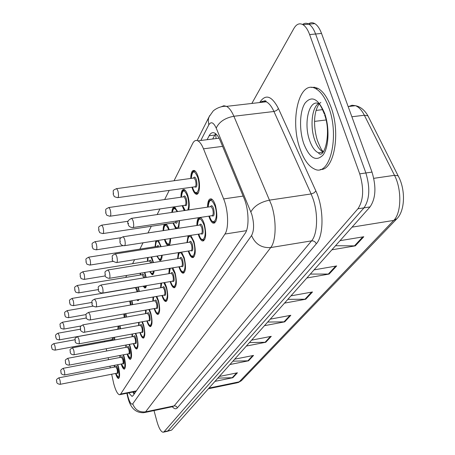 <?xml version="1.0" encoding="UTF-8"?>
<svg xmlns="http://www.w3.org/2000/svg" width="455" height="455" viewBox="0 0 455 455"><rect width="100%" height="100%" fill="white"/><g stroke="black" fill="none" stroke-linecap="round" stroke-linejoin="round"><path stroke-width="0.68" d="M138.314 287.008L139.275 291.45M140.237 275.013L140.203 273.216M144.883 272.443L146.197 277.453M147.426 261.278L147.551 257.587M151.651 256.927L153.483 262.558M155.053 246.712L155.786 240.809M158.374 240.405L161.15 246.678M163.135 230.645C163.135 227.329 163.629 225.197 164.619 224.258M165.859 224.07C167.082 224.662 168.196 226.544 169.209 229.712M175.721 228.717L172.991 222.995M171.808 212.417C172.161 208.618 173.127 206.923 174.709 207.349L177.66 211.558M184.201 210.591L182.159 205.7M180.931 197.214C181.016 191.635 182.108 189.081 184.224 189.542C185.594 190.224 186.817 192.277 187.881 195.695C189.365 201.167 189.627 205.916 188.671 209.931M190.736 178.451C190.89 172.576 192.118 169.931 194.416 170.517C195.815 171.256 197.049 173.315 198.118 176.688C200.786 184.918 199.33 195.997 195.912 194.097C194.467 193.369 193.204 191.276 192.124 187.824L191.942 187.215M119.989 357.471L119.898 355.469M123.481 354.786L124.357 357.511C125.853 364.381 125.768 368.254 124.113 369.124C123.14 368.846 122.173 367.145 121.212 364.023M125.881 347.375L125.807 345.049M129.476 344.361L130.46 347.33C132.007 354.439 131.899 358.438 130.13 359.325C129.112 359.023 128.111 357.277 127.127 354.098M132.087 336.74L132.035 334.05M135.783 333.356L136.892 336.603C138.502 343.969 138.36 348.098 136.466 348.996C135.397 348.666 134.362 346.881 133.355 343.633M138.633 325.518L138.621 322.419M142.426 321.73L143.683 325.279C145.355 332.923 145.173 337.195 143.143 338.099C142.023 337.747 140.948 335.909 139.918 332.594M145.549 313.66L145.6 310.111M149.428 309.428L150.867 313.307C152.607 321.247 152.38 325.672 150.19 326.588C149.018 326.201 147.903 324.313 146.851 320.934M152.863 301.108L152.999 297.052M156.821 296.387L158.465 300.63C160.279 308.899 160.006 313.489 157.646 314.399C156.412 313.978 155.257 312.039 154.182 308.587M160.621 287.799L160.882 283.175M164.63 282.544L166.53 287.185C168.418 295.807 168.088 300.573 165.535 301.483C164.244 301.017 163.044 299.02 161.946 295.5M168.845 273.665L169.3 268.404M172.877 267.813L175.095 272.903C177.075 281.907 176.676 286.86 173.907 287.765C172.547 287.253 171.307 285.194 170.181 281.599M177.598 258.633L178.326 252.639M181.579 252.115L184.218 257.695C186.283 267.125 185.811 272.283 182.796 273.171C181.369 272.596 180.083 270.48 178.94 266.812M186.925 242.606L188.091 235.77M190.73 235.36L193.944 241.474C196.111 251.376 195.548 256.757 192.26 257.61C190.764 256.973 189.434 254.783 188.268 251.041M200.109 217.467L200.331 217.541C201.844 218.252 203.18 220.447 204.346 224.133C206.615 234.558 205.95 240.172 202.35 240.979C200.797 240.286 199.426 238.056 198.255 234.291L198.221 234.194M196.884 225.481C196.861 221.301 197.544 218.69 198.932 217.644M207.543 207.15C207.673 201.11 208.964 198.369 211.404 198.932C212.957 199.705 214.322 201.912 215.488 205.552C217.871 216.563 217.086 222.432 213.133 223.177C211.53 222.421 210.142 220.174 208.959 216.444L208.868 216.148M114.387 367.066L114.29 365.359M117.782 364.688L118.556 367.179C120.001 373.828 119.944 377.582 118.391 378.441C117.464 378.179 116.531 376.518 115.593 373.458M111.657 374.232L113.716 383.622C115.581 390.43 117.498 394.144 119.472 394.758L120.649 394.064L224.935 234.052C228.967 228.473 228.342 210.136 223.644 198.92L203.499 148.819C201.77 144.599 199.904 141.943 197.897 140.851C195.821 139.861 194.08 140.726 192.675 143.462L174.043 180.743M104.576 340.983L104.747 341.802M106.225 348.718L106.703 350.987M108.136 357.71L108.552 359.655M109.945 366.201L110.298 367.856M169.214 190.4L164.647 199.546M159.955 208.936L157.129 214.584M151.293 226.271L147.943 232.966M143.029 242.794L139.878 249.107M134.6 259.668L132.593 263.684M126.712 275.446L125.728 277.425M120.109 325.774L120.478 328.823M125.921 313.603L126.439 317.072M131.99 300.704L132.695 304.634M139.145 299.458L137.808 300.647L136.79 299.868M146.482 285.621L145.913 287.367L145.054 288.049L142.995 286.212M154.126 270.913C153.83 273.631 153.136 274.883 152.038 274.661L149.678 271.652M162.156 255.238C161.969 258.992 161.178 260.743 159.779 260.493L156.816 256.097M170.619 238.494C170.602 243.397 169.726 245.711 167.992 245.444C166.684 244.887 165.506 242.89 164.454 239.455M179.56 220.561L178.701 228.262M114.546 337.274L114.802 339.942M111.02 340.641L110.775 339.834M251.837 103.45L293.902 28.449C296.478 24.058 299.498 22.807 302.973 24.706C305.595 26.356 307.813 29.649 309.627 34.574L359.729 173.856L365.883 172.968C370.29 187.796 369.665 199.421 363.989 207.855L167.878 430.913L166.854 431.431L167.878 430.913L363.989 207.855C369.665 199.421 370.29 187.796 365.883 172.968L315.594 34.006L365.883 172.968L372.008 172.087C376.433 186.88 375.773 198.488 370.034 206.911L171.649 430.089L167.338 431.323M302.575 24.485C304.583 22.995 306.687 22.892 308.899 24.166C311.538 25.816 313.774 29.092 315.594 34.006C313.774 29.092 311.538 25.816 308.899 24.166C306.687 22.892 304.583 22.995 302.575 24.485M335.528 245.728L355.315 245.865L363.79 236.742L340.027 240.672M331.911 249.806L355.315 245.865M310.338 274.069L329.13 274.058L336.672 265.942L314.075 269.872M306.863 277.982L329.13 274.058M287.861 299.356L305.749 299.225L312.5 291.962L290.967 295.864M284.517 303.121L305.749 299.225M217.848 378.122L232.852 377.707L237.419 372.793L219.31 376.478M214.959 381.37L232.852 377.707M232.92 361.168L248.555 360.798L253.554 355.423L234.695 359.171M229.929 364.529L248.555 360.798M249.454 342.564L265.777 342.262L271.271 336.342L251.598 340.152M246.354 346.05L265.777 342.262M267.676 322.06L284.75 321.839L290.819 315.298L270.259 319.16M264.457 325.683L284.75 321.839M308.462 23.927C310.475 22.466 312.591 22.369 314.797 23.632C317.465 25.27 319.711 28.546 321.537 33.448L372.008 172.087M128.759 392.875L131.899 396.316L133.099 395.628L245.114 233.387C249.386 227.796 248.879 209.459 244.045 198.255L220.345 140.896C218.599 136.762 216.705 134.157 214.658 133.076C212.485 132.069 210.654 132.962 209.158 135.749L207.105 139.696M134.117 394.161L132.797 392.056M359.729 173.856C364.125 188.711 363.522 200.359 357.914 208.799L164.096 431.732L163.083 432.25C160.928 431.789 158.875 428.172 156.918 421.387L154.012 410.581M212.65 138.997L215.613 133.69L216.091 138.57M328.72 107.317C339.919 136.614 329.71 177.16 314.559 169.089C308.723 166.439 303.917 159.756 300.135 149.047C289.482 120.575 299.151 78.999 315.696 88.64C320.826 91.472 325.166 97.7 328.72 107.317M311.294 87.428L314.564 87.269L317.926 88.384C323.073 91.216 327.429 97.438 330.984 107.044C341.005 133.304 333.93 170.966 320.286 169.482M134.925 391.624L135.59 391.488L135.698 391.869M136.386 390.873L120.649 394.064M222.603 146.368L203.499 148.819M243.152 196.082L223.644 198.92M246.468 230.668L224.935 234.052M368.846 117.635L367.941 115.843L364.353 115.229C361.748 110.15 358.79 106.965 355.469 105.685L352.039 105.253L348.809 106.487M398.961 177.393L398.119 175.778L394.496 175.317L364.353 115.229L351.874 116.776M348.155 106.567L355.469 105.685C360.468 106.692 364.626 110.076 367.941 115.843L398.119 175.778C405.672 189.291 405.177 210.483 396.948 218.701L393.729 220.413C401.429 213.111 401.947 189.462 394.496 175.317L373.794 178.337M208.407 388.741L237.152 382.803L241.639 380.465L396.68 218.974M208.993 388.081L239.233 381.836L393.729 220.413L352.051 227.147M370.034 206.911L357.914 208.799M171.649 430.089L164.096 431.732M321.537 33.448L309.627 34.574M326.019 119.978L314.593 121.394M289.932 315.463L283.954 321.912M270.424 336.507L265.015 342.336M252.735 355.583L247.827 360.878M236.634 372.952L232.152 377.786M311.567 292.133L304.918 299.299M335.693 266.107L328.26 274.132M362.766 236.907L354.394 245.939M127.212 393.188L128.02 396.771C129.732 402.658 131.313 405.007 132.758 403.812L251.564 235.536C254.186 230.554 254.254 223.468 251.763 214.277L216.21 128.105C213.514 122.332 211.046 121.257 208.794 124.863L200.82 140.487M221.363 106.726L223.854 105.748L226.539 106.368C229.195 107.801 231.646 111.094 233.887 116.258L271.464 204.892C276.663 220.243 276.208 240.951 270.731 247.56L145.594 411.843L144.064 412.674C135.863 413.151 130.466 408.124 127.872 397.602M259.697 102.54L259.947 102.108C265.663 93.73 271.823 95.868 278.426 108.535L315.889 191.009C323.92 207.872 323.988 235.679 316.293 243.829L177.37 407.834L176.392 406.378L174.475 405.797L145.594 411.843C139.281 412.514 135.004 409.836 132.758 403.812M251.564 235.536C255.227 244.119 261.614 248.129 270.731 247.56L311.567 240.866C317.55 234.245 318.341 213.776 312.989 198.664L311.14 193.955L269.673 200.103C260.436 202.043 254.18 205.973 250.893 211.893M177.37 407.834C175.971 409.375 174.282 409.011 172.297 406.742M144.838 412.509L172.519 406.69L174.191 405.843L311.567 240.866C313.779 240.723 315.355 241.713 316.293 243.829M265.072 101.92L265.493 101.209M216.21 128.105C219.105 121.877 224.998 117.93 233.887 116.258L273.955 111.492C271.618 106.413 269.036 103.177 266.203 101.789C264.071 100.817 262.086 101.044 260.249 102.477M315.889 191.009L314.013 192.874L311.14 193.955L273.955 111.492L276.697 110.457L278.426 108.535M260.05 102.5L259.947 102.108M208.794 124.863L208.248 120.126L208.691 117.873L209.783 115.473M127.599 394.991L127.315 395.276L127.815 397.369M265.447 101.874L265.328 101.488M214.743 135.055L209.158 135.749M115.877 373.401C119.022 379.589 119.853 377.627 118.357 367.521L117.441 364.751M114.62 365.297L114.671 367.009L114.592 365.302M115.854 366.781C116.281 365.575 116.878 366.212 117.646 368.704C118.374 372.56 118.181 374.05 117.066 373.18M60.14 384.316L116.958 373.191C117.544 372.873 117.561 371.468 117.02 368.971L115.752 366.798M58.826 377.826L59.941 380.073C60.469 382.615 60.498 384.037 60.032 384.338C57.774 383.946 56.665 383.144 56.71 381.938C57.29 380.903 54.702 380.033 58.934 377.809L115.923 366.781M56.869 381.426L56.721 381.762L56.869 381.426M119.238 377.667L118.818 377.804C118.254 378.514 117.271 377.053 115.86 373.407M111.066 339.783L111.327 340.585M114.489 339.999L114.273 337.32M53.787 343.633L54.879 345.789C55.413 348.399 55.442 349.855 54.953 350.157C50.67 349.235 52.82 349.133 51.648 347.762M51.66 347.563L51.802 347.199L51.66 347.563M55.078 350.134L112.152 339.578L112.624 337.627M113.295 337.502C113.386 339.817 113.045 340.505 112.271 339.572M121.513 363.966C124.795 370.302 125.671 368.271 124.141 357.869L123.117 354.86M120.256 355.4L120.285 357.414M121.536 357.175C121.991 355.935 122.611 356.584 123.396 359.114C124.147 363.079 123.936 364.62 122.77 363.733M64.491 374.983L122.662 363.744C123.282 363.42 123.316 361.97 122.759 359.393L121.434 357.198M63.143 368.328L64.297 370.609C64.843 373.231 64.866 374.698 64.371 375.005C62.09 374.607 60.959 373.794 60.97 372.554M61.141 372.008L60.981 372.361L61.141 372.008M125.028 368.322L124.551 368.47C123.936 369.141 122.918 367.64 121.496 363.972M127.445 354.036C130.864 360.536 131.796 358.426 130.232 347.711L129.078 344.435M126.2 344.975L126.194 347.319M127.508 347.068C127.991 345.8 128.64 346.448 129.447 349.019C130.221 353.103 129.993 354.695 128.765 353.797M69.069 365.149L128.663 353.802C129.328 353.472 129.374 351.977 128.793 349.309L127.417 347.085M67.687 358.33L68.881 360.633C69.45 363.352 69.467 364.864 68.933 365.172C66.663 364.904 65.503 364.068 65.457 362.669M65.639 362.089L65.469 362.453L65.639 362.089M131.12 358.483L130.579 358.654C129.925 359.302 128.873 357.766 127.423 354.041M133.685 343.571C136.295 352.255 139.213 346.045 136.654 337.001L135.345 333.441M132.468 333.97L132.422 336.677M133.804 336.421C134.322 335.113 134.993 335.767 135.823 338.384C136.625 342.598 136.375 344.242 135.084 343.326M73.903 354.775L134.987 343.326C135.698 342.996 135.749 341.449 135.152 338.685L133.719 336.438M72.476 347.779L73.721 350.111C74.313 352.926 74.319 354.496 73.75 354.809C71.753 354.752 70.57 353.899 70.189 352.244M70.383 351.624L70.206 352.011L70.383 351.624M137.541 348.115L136.927 348.314C136.216 348.905 135.129 347.33 133.662 343.576M140.271 332.531C142.972 341.5 146.095 335.005 143.433 325.7L141.937 321.822M139.105 322.333L138.985 325.45M140.447 325.188C140.993 323.841 141.698 324.5 142.557 327.162C143.382 331.507 143.109 333.214 141.744 332.281M79.005 343.821L141.653 332.275C142.415 331.94 142.483 330.336 141.858 327.475L140.368 325.2M77.538 336.632L78.834 338.992C79.449 341.921 79.443 343.542 78.829 343.855C76.15 343.394 74.938 342.524 75.189 341.233M75.394 340.567L75.206 340.977L75.394 340.567M144.315 337.172L143.615 337.4C142.859 337.963 141.738 336.342 140.242 332.537M120.171 328.88L119.824 325.825M57.984 333.214L59.116 335.392C59.673 338.093 59.69 339.595 59.173 339.902C54.81 338.964 56.983 338.827 55.794 337.456M55.8 337.235L55.954 336.854L55.8 337.235M59.309 339.879L117.754 329.244L118.152 326.127M118.823 326.002L118.869 329.113M126.12 317.129L125.614 313.654M62.409 322.231L63.581 324.438C64.155 327.236 64.166 328.789 63.615 329.096C59.167 328.14 61.362 327.97 60.157 326.599M60.168 326.36L60.327 325.956L60.168 326.36M124.175 317.476L123.851 313.967M124.556 313.842L124.932 317.34M132.371 304.691L131.66 300.761M130.46 300.971L131.211 304.896M130.471 305.026L129.703 301.102M67.073 310.651L68.29 312.881C68.893 315.787 68.893 317.391 68.295 317.704C63.706 316.686 66.015 316.526 64.764 315.15M64.775 314.883L64.946 314.456L64.775 314.883M324.648 114.978C331.786 133.798 323.812 160.587 318.403 152.812C314.911 151.179 312.022 147.164 309.736 140.771C303.161 123.339 309.201 98.183 319.16 103.837C320.474 105.259 322.191 108.637 324.307 113.966M324.62 113.295C329.716 127.417 328.885 147.312 323.078 155.007C316.077 162.003 309.645 158.238 303.781 143.723C299.089 130.238 299.555 111.566 304.969 103.222C311.686 95.186 318.233 98.542 324.62 113.295M323.13 151.97C319.751 150.213 316.964 146.26 314.758 140.117C309.918 126.917 311.772 107.607 318.511 103.552M147.221 320.866C150.019 330.131 153.375 323.334 150.599 313.751L148.876 309.531M146.14 310.014L145.924 313.592M147.471 313.313C148.051 311.925 148.785 312.591 149.672 315.298C150.52 319.791 150.224 321.56 148.779 320.604M84.403 332.235L148.694 320.599C149.519 320.257 149.604 318.602 148.95 315.622L147.397 313.33M82.89 324.847L84.243 327.236C84.88 330.279 84.869 331.957 84.203 332.269C84.073 332.946 79.835 330.83 80.484 329.591M80.694 328.874L80.495 329.306L80.694 328.874M151.469 325.609L150.685 325.871C149.854 326.36 148.688 324.694 147.192 320.872M154.575 308.518C157.475 318.108 161.087 310.981 158.186 301.102L156.179 296.501M153.631 296.944L153.261 301.034M154.899 300.749C155.519 299.322 156.287 299.982 157.202 302.74C158.078 307.392 157.754 309.229 156.224 308.245M90.124 319.956L156.15 308.24C157.032 307.899 157.14 306.181 156.457 303.081L154.831 300.761M88.566 312.358L89.976 314.769C90.642 317.937 90.613 319.683 89.897 319.996C87.769 319.911 86.501 319 86.086 317.254M86.308 316.481L86.097 316.936L86.308 316.481M159.051 313.364L158.152 313.666C157.248 314.081 156.048 312.363 154.546 308.524M162.361 295.426C165.37 305.362 169.266 297.877 166.229 287.685L163.851 282.674M161.644 283.05L161.036 287.725M162.771 287.429C163.436 285.95 164.238 286.616 165.188 289.425C166.098 294.248 165.739 296.159 164.118 295.147M96.198 306.92L164.045 295.136C165 294.795 165.125 293.009 164.42 289.778L163.038 287.384L162.714 287.441M94.589 299.1L96.068 301.54C96.756 304.844 96.716 306.653 95.937 306.966C93.104 306.425 91.802 305.493 92.041 304.167M92.274 303.32L92.052 303.809L92.274 303.32M167.082 300.391L166.064 300.732C165.074 301.051 163.834 299.288 162.333 295.432M139.037 299.731L137.615 299.726M138.94 291.507L137.945 287.071M136.386 287.332L137.757 291.712M137.012 291.837L136.642 289.863L135.18 287.696M72.004 298.417L73.272 300.67C73.892 303.69 73.886 305.351 73.238 305.663C68.597 304.651 70.872 304.401 69.632 303.053M69.638 302.757L69.82 302.308L69.638 302.757M146.066 287.06L145.225 287.31L143.553 286.121M143.638 286.104C144.565 287.173 145.293 287.048 145.827 285.734M145.845 277.51L144.445 272.517M142.17 274.695C142.751 273.318 143.473 273.938 144.332 276.555L144.599 277.721M143.831 277.846L142.091 274.706M77.219 285.473L78.539 287.742C79.187 290.887 79.164 292.611 78.47 292.923C73.977 291.763 76.315 292.343 74.785 290.256M74.791 289.932L74.978 289.454L74.791 289.932M140.629 273.148L140.612 274.951M153.511 273.648L152.556 273.933C151.942 274.069 151.14 273.284 150.144 271.572M150.195 271.561C151.788 274.211 152.92 274.024 153.591 271.004M153.102 262.62L151.054 257.024M149.479 260.948C150.093 259.526 150.85 260.146 151.737 262.808L151.743 262.842M150.935 262.973L149.399 260.96M82.747 271.754L84.124 274.046C84.801 277.322 84.761 279.114 84.01 279.421C79.306 278.124 81.877 278.869 80.239 276.697M80.245 276.339L80.45 275.832L80.245 276.339M148.137 257.496L147.824 261.215M170.631 281.526C173.753 291.837 177.956 283.96 174.777 273.432L171.859 267.978M170.295 268.24L169.294 273.591M171.137 273.284C171.848 271.76 172.69 272.426 173.668 275.281C174.612 280.297 174.214 282.276 172.49 281.236M102.654 293.06L172.422 281.218C173.463 280.883 173.617 279.029 172.877 275.656L171.461 273.233L171.086 273.296M100.987 285.001L102.54 287.463C103.262 290.921 103.2 292.804 102.358 293.111C99.793 292.673 98.468 291.718 98.365 290.25M98.61 289.329L98.377 289.852L98.61 289.329M175.613 286.604L174.453 286.991C173.173 286.986 171.888 285.16 170.597 281.531M179.418 266.732C182.654 277.459 187.215 269.15 183.877 258.264C180.754 250.671 178.815 250.768 178.076 258.554M180.032 258.235C180.794 256.654 181.681 257.32 182.694 260.232C183.672 265.447 183.234 267.512 181.391 266.425M109.536 278.289L181.335 266.414C182.466 266.084 182.648 264.156 181.875 260.618L180.419 258.173L179.992 258.247M107.812 269.986L108.159 269.929L109.439 272.465C110.195 276.088 110.11 278.05 109.189 278.346C106.572 277.868 105.213 276.896 105.111 275.423M105.367 274.422L105.116 274.979L105.367 274.422M184.696 271.936L183.365 272.374C182.233 272.585 180.902 270.708 179.378 266.738M189.661 235.605L189.963 235.48M190.196 235.445L191.1 235.707M188.774 250.961C192.141 262.137 197.095 253.35 193.585 242.077C190.332 234.353 188.285 234.501 187.432 242.526M189.519 242.196C190.332 240.553 191.265 241.213 192.323 244.181C193.329 249.619 192.852 251.774 190.878 250.642M116.884 262.518L190.833 250.631C192.067 250.313 192.277 248.299 191.47 244.591L189.985 242.123L189.485 242.202M115.092 253.947L115.496 253.89L116.804 256.449C117.6 260.26 117.492 262.302 116.486 262.586C113.124 261.545 111.737 260.556 112.317 259.6M112.584 258.503L112.317 259.094L112.584 258.503M194.376 256.296L192.852 256.791C191.652 256.938 190.275 254.993 188.734 250.967M197.373 225.407C197.686 219.782 198.92 217.371 201.076 218.167L201.468 218.372M198.761 234.109C202.259 245.774 207.662 236.469 203.959 224.781C200.575 216.916 198.397 217.12 197.424 225.401M199.654 225.06C200.524 223.348 201.514 224.002 202.606 227.034C203.652 232.715 203.118 234.962 201.008 233.779M124.75 245.643L200.968 233.768C202.316 233.466 202.572 231.368 201.719 227.46L200.206 224.975L199.626 225.066M122.884 236.793L123.35 236.731L124.687 239.307C125.523 243.317 125.387 245.455 124.278 245.717C122.099 245.66 120.677 244.642 120.023 242.674M120.308 241.469L120.018 242.106L120.308 241.469M204.722 239.58L202.97 240.138C201.747 239.188 201.275 240.706 198.721 234.115M208.066 207.07C207.895 202.043 209.266 199.546 212.167 199.586L212.587 199.813M209.448 216.062C213.076 228.274 218.986 218.389 215.073 206.246C211.547 198.243 209.226 198.511 208.123 207.065M210.506 206.712C211.444 204.926 212.485 205.575 213.623 208.663C214.709 214.618 214.117 216.967 211.842 215.721M133.184 227.54L211.808 215.71C213.298 215.437 213.594 213.236 212.701 209.112L211.16 206.615L210.477 206.712M131.239 218.389L131.791 218.32L133.15 220.914C134.026 225.157 133.855 227.392 132.632 227.625C130.096 227.29 128.651 226.254 128.299 224.531M128.589 223.195L128.276 223.877L128.589 223.195M215.801 221.682L213.782 222.307C212.297 222.148 210.841 220.066 209.397 216.068M161.406 259.424L160.319 259.748C159.648 260.123 158.624 258.884 157.248 256.029M157.293 256.023C159.489 260.47 160.945 260.237 161.667 255.318M160.729 246.746L160.615 246.326C157.8 239.25 156.088 239.358 155.474 246.65M157.225 246.371C157.697 245.12 158.346 245.325 159.153 246.991M158.249 247.133L157.151 246.382M88.611 257.189L90.056 259.498C90.761 262.922 90.704 264.787 89.891 265.089C85.119 263.763 87.684 264.48 86.04 262.302M86.04 261.898L86.257 261.363L86.04 261.898M169.789 244.318L168.555 244.676C167.07 243.561 167.451 245.592 164.869 239.393M164.909 239.387C167.69 245.888 169.436 245.615 170.147 238.568M165.785 230.236L166.507 230.128M94.856 241.696L95.192 241.65L96.363 244.022C97.103 247.605 97.029 249.545 96.141 249.84C91.375 248.549 93.81 249.112 92.206 246.997M92.2 246.547L92.433 245.973L92.2 246.547M165.586 224.685L166.752 224.736M168.151 238.881L166.866 239.08M168.731 229.786C166.018 223.695 164.306 223.962 163.595 230.571M173.469 222.922C176.756 230.338 178.633 229.576 179.094 220.63M101.505 225.185L101.892 225.134L103.086 227.523C103.865 231.288 103.768 233.307 102.796 233.591C97.967 232.266 100.401 232.801 98.781 230.691M98.769 230.185L99.014 229.57L98.769 230.185M103.183 233.529L175.385 222.631L176.432 221.033M174.373 208.003L175.693 208.077M177.37 220.891C177.12 223.223 176.483 223.809 175.465 222.654M177.086 211.638C174.845 207.48 173.27 207.713 172.365 212.337M182.665 205.626L185.162 210.449M187.688 210.073C189.098 206.832 189.041 202.259 187.523 196.355C184.383 188.933 182.358 189.195 181.443 197.14M183.547 196.844C184.355 195.206 185.265 195.815 186.283 198.664C187.295 204.249 186.8 206.479 184.793 205.347M110.349 216.17L184.719 205.324C186.015 205.029 186.254 202.953 185.43 199.091L184.048 196.77L183.49 196.85M108.609 207.554L109.058 207.497L110.275 209.897C111.083 213.861 110.963 215.971 109.9 216.233C104.997 214.868 107.431 215.369 105.799 213.281M105.782 212.707L106.049 212.053L105.782 212.707M183.752 190.207L185.242 190.315M198.403 192.755L196.549 193.261C195.343 193.472 193.989 191.481 192.488 187.301M192.488 187.136L192.488 187.142C195.9 199.227 201.514 189.229 197.737 177.393C194.473 169.851 192.317 170.176 191.282 178.377M193.523 178.064C194.393 176.364 195.354 176.961 196.406 179.862C197.459 185.708 196.907 188.04 194.751 186.857M118.016 197.584L194.683 186.829C196.105 186.556 196.384 184.383 195.519 180.311L194.12 177.985L193.477 178.076M116.213 188.683L116.73 188.62L117.964 191.032C118.818 195.212 118.658 197.419 117.498 197.658C112.47 196.219 114.939 196.657 113.318 194.655M113.295 194.001L113.574 193.301L113.295 194.001M193.773 171.194L195.468 171.336M133.764 391.863L134.481 393.632M135.84 391.436L120.075 394.639M219.077 138.195L197.897 140.851M118.391 378.441L118.738 378.372M213.133 223.177L214.885 222.91M202.35 240.979L203.846 240.746M192.26 257.61L193.546 257.399M182.796 273.171L183.905 272.983M173.907 287.765L174.862 287.6M165.535 301.483L166.371 301.335M157.646 314.399L158.368 314.274M150.19 326.588L150.827 326.468M143.143 338.099L143.7 337.997M136.466 348.996L136.961 348.905M130.13 359.325L130.568 359.24M124.113 369.124L124.505 369.05M195.912 194.097L197.572 193.858M167.992 245.444L169.067 245.279M159.779 260.493L160.717 260.345M152.038 274.661L152.857 274.524M144.724 288.026L145.441 287.901M137.808 300.647L138.439 300.533M241.4 380.71L238.124 382.615M314.797 23.632L302.973 24.706M322.549 109.644L316.066 110.423M132.507 396.191L131.899 396.316M163.561 432.148L166.854 431.431M197.106 140.544L209.084 116.81L212.906 111.367C213.048 110.707 219.68 105.594 226.539 106.368L266.203 101.789C266.112 100.31 264.435 100.504 261.176 102.369M126.882 393.257L127.303 395.213M111.304 340.59L111.048 339.783M51.637 347.711C52.228 346.676 49.646 345.783 53.912 343.61L75.012 339.754M120.228 355.412L120.268 357.42M121.587 357.164L63.262 368.305C58.945 370.501 61.556 371.496 60.959 372.503M126.16 344.981L126.171 347.319M127.588 347.057L67.823 358.301C63.728 360.616 65.89 360.326 65.44 362.607M132.422 333.976L132.394 336.683M133.912 336.404L72.629 347.751C68.404 350.105 70.656 349.753 70.172 352.176M139.048 322.345L138.957 325.456M140.555 325.166L77.714 336.603C73.409 338.867 75.649 338.742 75.172 341.153M55.777 337.394C56.397 336.484 53.724 335.335 58.126 333.185L80.387 329.181M63.768 329.073L81.024 325.985M60.14 326.531C60.589 324.136 58.439 324.495 62.562 322.208L86.359 318.005M68.466 317.67L86.069 314.581M64.746 315.065C65.224 312.528 62.989 312.949 67.249 310.623L93.212 306.124M319.177 103.842C312.795 113.221 313.865 129.129 317.385 140.487C322.561 153.039 321.475 148.802 323.226 151.851M319.183 103.831L320.843 102.392M318.403 152.812L322.936 152.198M315.696 88.64L317.926 88.384M146.072 310.026L145.896 313.597M147.585 313.296L83.094 324.813C78.681 327.031 80.95 327.026 80.455 329.494M153.54 296.961L153.227 301.039M155.024 300.727L88.793 312.318C84.238 314.644 86.592 314.342 86.058 317.141M161.502 283.073L161.002 287.731M162.907 287.406L94.85 299.054C90.192 301.346 92.524 301.125 92.001 304.031M135.374 287.662L72.203 298.383C67.858 300.624 70.087 300.414 69.609 302.956M73.437 305.629L91.83 302.461M142.284 274.678L77.441 285.439C72.993 287.623 75.246 287.537 74.751 290.142M78.692 292.884L98.223 289.596M140.589 273.154L140.584 274.957M149.598 260.925L83.003 271.715C78.408 273.99 80.734 273.648 80.205 276.566M84.266 279.381L105.287 275.923M148.057 257.507L147.795 261.221M170.045 268.279L169.254 273.603M171.285 273.262L101.289 284.955C96.602 287.111 98.792 287.128 98.325 290.091M179.298 252.485C178.474 253.384 178.053 255.409 178.03 258.565M180.197 258.212L108.159 269.929C103.348 272.124 105.537 271.982 105.059 275.235M190.901 235.508L190.742 235.531C188.814 234.717 187.699 237.049 187.386 242.532M189.695 242.168L115.496 253.89C110.588 256.029 112.715 255.92 112.254 259.378M199.842 225.032L123.35 236.731C118.363 238.818 120.399 238.625 119.949 242.407M210.705 206.678L131.791 218.32C128.065 219.964 126.871 221.921 128.202 224.207M157.356 246.348L88.907 257.143C84.209 259.401 86.518 259.071 85.995 262.148M90.181 265.037L113.278 261.341M156.844 240.644C155.923 241.343 155.451 243.351 155.439 246.655M96.477 249.789L123.117 245.637M163.555 230.577C163.988 225.76 164.972 223.775 166.507 224.616L166.621 224.599M92.155 246.815C92.638 243.607 90.431 243.829 95.192 241.65L121.075 237.686M176.95 228.529C176.295 229.081 175.118 227.21 173.429 222.927M172.308 212.343C172.968 208.703 174.009 207.235 175.425 207.941L175.545 207.924M98.718 230.475C99.19 227.068 97.046 227.255 101.892 225.134L128.162 221.238M185.003 210.472C184.514 210.25 183.723 208.635 182.626 205.632M183.718 196.816L109.058 207.497C104.11 209.59 106.191 209.334 105.725 213.02M181.397 197.151C181.807 191.561 182.99 189.229 184.952 190.162L185.077 190.144M193.711 178.042L116.73 188.62C111.64 190.713 113.704 190.344 113.227 194.342M191.231 178.383C191.691 172.576 192.994 170.164 195.149 171.16L195.275 171.143"/></g></svg>
